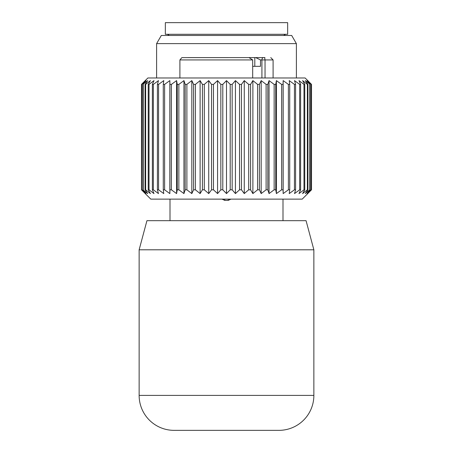 <?xml version="1.0" encoding="UTF-8"?>
<svg xmlns="http://www.w3.org/2000/svg" width="453" height="453" viewBox="0 0 453 453"><rect width="100%" height="100%" fill="white"/><g stroke="black" fill="none" stroke-linecap="round" stroke-linejoin="round"><path stroke-width="0.68" d="M174.082 430.35L278.918 430.35L174.082 430.35A34.943 34.943 0 0 1 139.133 395.407A34.943 34.943 0 0 0 174.082 430.35M313.867 395.407A34.943 34.943 0 0 1 278.918 430.35A34.943 34.943 0 0 0 313.867 395.407L139.133 395.407L139.133 249.796L313.867 249.796L313.867 395.407M306.064 220.673L313.867 249.796L306.064 220.673L146.936 220.673L139.133 249.796M261.919 77.978L261.919 59.926L260.498 59.926L260.498 66.331L252.683 66.331M263.822 57.593L254.807 57.593L264.631 57.593L265.039 59.926L265.039 77.978M241.942 57.593L188.035 57.593M260.498 59.926L255.707 57.593M246.562 57.593L254.807 57.593L254.807 66.331M202.044 57.593L201.698 57.593M264.965 57.593L264.631 57.593M252.683 77.978L252.683 59.926L248.98 57.593L181.868 57.622L179.903 59.926L179.903 77.978M230.203 84.388L230.203 189.807L226.5 193.595L226.5 80.6L230.203 84.388L232.163 84.388L232.163 189.807L235.435 193.595L239.529 189.807L241.46 189.807L241.46 84.388L239.529 84.388L235.435 80.6L232.163 84.388M226.5 80.6L222.797 84.388L220.838 84.388L217.565 80.6L213.471 84.388L211.54 84.388L208.731 80.6L204.309 84.388L202.417 84.388L200.118 80.6L195.413 84.388L193.595 84.388L191.823 80.6L186.891 84.388L185.169 84.388L183.952 80.6L178.856 84.388L177.242 84.388L176.596 80.6L171.398 84.388L169.92 84.388L169.847 80.6L164.609 84.388L163.278 84.388L163.782 80.6L158.567 84.388L157.406 84.388L158.482 80.6L153.352 84.388L152.372 84.388L154.003 80.6L149.026 84.388L148.239 84.388L150.407 80.6L145.639 84.388L145.056 84.388L147.735 80.6L142.859 84.388L146.019 80.6L141.681 84.388L145.283 80.6L141.478 84.388L141.478 189.807L145.283 193.595L141.681 189.807L141.84 84.388M226.5 193.595L222.797 189.807L222.797 84.388M141.84 189.807L146.019 193.595L142.859 189.807L147.735 193.595L145.056 189.807L145.639 189.807L150.407 193.595L148.239 189.807L149.026 189.807L154.003 193.595L152.372 189.807L153.352 189.807L158.482 193.595L157.406 189.807L158.567 189.807L163.782 193.595L163.278 189.807L164.609 189.807L169.847 193.595L169.92 189.807L171.398 189.807L176.596 193.595L177.242 189.807L178.856 189.807L183.952 193.595L185.169 189.807L186.891 189.807L191.823 193.595L193.595 189.807L195.413 189.807L200.118 193.595L202.417 189.807L204.309 189.807L208.731 193.595L211.54 189.807L213.471 189.807L213.471 84.388M142.916 191.257L150.787 199.127L302.213 199.127L311.522 189.807L311.522 84.388L307.717 80.6L311.319 84.388L306.981 80.6L310.141 84.388L305.265 80.6L307.944 84.388L307.361 84.388L302.593 80.6L304.761 84.388L303.974 84.388L298.997 80.6L300.628 84.388L299.648 84.388L294.518 80.6L295.594 84.388L294.433 84.388L289.218 80.6L289.722 84.388L288.391 84.388L283.153 80.6L283.08 84.388L281.602 84.388L276.404 80.6L275.758 84.388L274.144 84.388L269.048 80.6L267.831 84.388L266.109 84.388L261.177 80.6L259.405 84.388L257.587 84.388L252.882 80.6L250.583 84.388L248.691 84.388L244.269 80.6L241.46 84.388M241.46 189.807L244.269 193.595L248.691 189.807L250.583 189.807L252.882 193.595L257.587 189.807L259.405 189.807L261.177 193.595L266.109 189.807L267.831 189.807L267.831 84.388M230.203 189.807L232.163 189.807M213.471 189.807L217.565 193.595L220.838 189.807L222.797 189.807M310.084 82.939L305.129 77.978L147.871 77.978L142.916 82.939M220.838 189.807L220.838 84.388M211.54 189.807L211.54 84.388M208.731 193.595L208.731 80.6M204.309 189.807L204.309 84.388M202.417 189.807L202.417 84.388M200.118 193.595L200.118 80.6M195.413 189.807L195.413 84.388M193.595 189.807L193.595 84.388M191.823 193.595L191.823 80.6M186.891 189.807L186.891 84.388M185.169 189.807L185.169 84.388M183.952 193.595L183.952 80.6M178.856 189.807L178.856 84.388M177.242 189.807L177.242 84.388M176.596 193.595L176.596 80.6M171.398 189.807L171.398 84.388M169.92 189.807L169.92 84.388M169.847 193.595L169.847 80.6M164.609 189.807L164.609 84.388M163.278 189.807L163.278 84.388M158.567 189.807L158.567 84.388M157.406 189.807L157.406 84.388M153.352 189.807L153.352 84.388M152.372 189.807L152.372 84.388M149.026 189.807L149.026 84.388M148.239 189.807L148.239 84.388M145.639 189.807L145.639 84.388M145.056 189.807L145.056 84.388M143.239 189.807L143.239 84.388M142.859 189.807L142.859 84.388M141.681 189.807L141.681 84.388M267.831 189.807L269.048 193.595L274.144 189.807L275.758 189.807L276.404 193.595L281.602 189.807L283.08 189.807L283.153 193.595L288.391 189.807L289.722 189.807L289.218 193.595L294.433 189.807L295.594 189.807L294.518 193.595L299.648 189.807L300.628 189.807L298.997 193.595L303.974 189.807L304.761 189.807L302.593 193.595L307.361 189.807L307.944 189.807L305.265 193.595L309.761 189.807L310.141 189.807L306.981 193.595L311.16 189.807L307.717 193.595L310.084 191.257M266.109 189.807L266.109 84.388M261.177 193.595L261.177 80.6M259.405 189.807L259.405 84.388M257.587 189.807L257.587 84.388M252.882 193.595L252.882 80.6M250.583 189.807L250.583 84.388M248.691 189.807L248.691 84.388M244.269 193.595L244.269 80.6M239.529 189.807L239.529 84.388M235.435 193.595L235.435 80.6M217.565 193.595L217.565 80.6M311.319 189.807L311.319 84.388M311.16 189.807L311.16 84.388M310.141 189.807L310.141 84.388M309.761 189.807L309.761 84.388M307.944 189.807L307.944 84.388M307.361 189.807L307.361 84.388M304.761 189.807L304.761 84.388M303.974 189.807L303.974 84.388M300.628 189.807L300.628 84.388M299.648 189.807L299.648 84.388M295.594 189.807L295.594 84.388M294.433 189.807L294.433 84.388M289.722 189.807L289.722 84.388M288.391 189.807L288.391 84.388M283.153 193.595L283.153 80.6M283.08 189.807L283.08 84.388M281.602 189.807L281.602 84.388M276.404 193.595L276.404 80.6M275.758 189.807L275.758 84.388M274.144 189.807L274.144 84.388M269.048 193.595L269.048 80.6M222.027 199.127L224.75 200.385L228.25 200.385L230.973 199.127M280.169 34.298L165.345 34.298L165.345 22.65L287.655 22.65L287.655 34.298L280.169 34.298M141.466 126.325L141.478 189.235L141.478 126.313M156.608 77.978L156.608 43.618L296.392 43.618L296.392 77.978M296.392 43.618L291.681 35.464L161.319 35.464L156.608 43.618M270.764 57.593L273.097 59.926L261.919 59.926A2.327 1.648 -90 0 1 263.567 57.593M252.683 59.926L179.903 59.926M228.25 200.385L228.25 199.127M224.75 200.385L224.75 199.127M273.097 59.926L273.097 77.978M170.005 199.127L170.005 220.673M282.995 199.127L282.995 220.673M283.601 35.464L285.617 34.298M169.399 35.464L167.384 34.298"/></g></svg>
